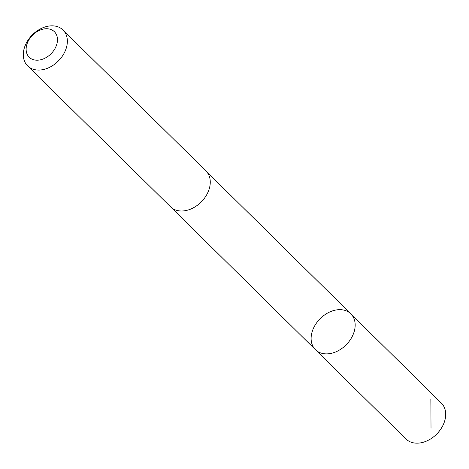 <?xml version="1.0" encoding="UTF-8"?>
<svg xmlns="http://www.w3.org/2000/svg" width="469" height="469" viewBox="0 0 469 469"><rect width="100%" height="100%" fill="white"/><g stroke="black" fill="none" stroke-linecap="round" stroke-linejoin="round"><path stroke-width="0.7" d="M317.261 351.211A25.191 18.426 134.6 0 1 315.449 349.71A25.191 18.426 134.6 0 1 320.016 318.832A25.191 18.426 134.6 0 1 350.83 313.831A25.191 18.426 134.6 0 1 347.359 343.543A25.191 18.426 134.6 0 1 317.261 351.211A25.191 18.426 134.6 0 1 315.449 349.71L405.978 438.99A25.197 18.426 -45.4 0 0 407.79 440.491A25.197 18.426 -45.4 0 0 437.894 432.817A25.197 18.426 -45.4 0 0 441.364 403.106L350.83 313.831A25.191 18.426 134.6 0 1 347.359 343.543A25.191 18.426 134.6 0 1 317.261 351.211M27.636 65.895L170.546 206.823A25.197 18.426 -45.4 0 0 201.359 201.817A25.197 18.426 -45.4 0 0 205.932 170.939L63.022 30.01A25.197 18.426 -45.4 0 0 61.21 28.509A25.197 18.426 -45.4 0 0 31.106 36.183A25.197 18.426 -45.4 0 0 27.636 65.895A25.197 18.426 -45.4 0 0 58.449 60.888A25.197 18.426 -45.4 0 0 63.022 30.01M53.097 30.637A17.922 13.109 -45.4 0 0 26.745 44.883A17.922 13.109 -45.4 0 0 45.552 57.886A17.922 13.109 -45.4 0 0 53.097 30.637M430.853 398.937L431.023 428.297M170.88 207.14L315.449 349.71M206.254 171.267L350.83 313.831"/></g></svg>
